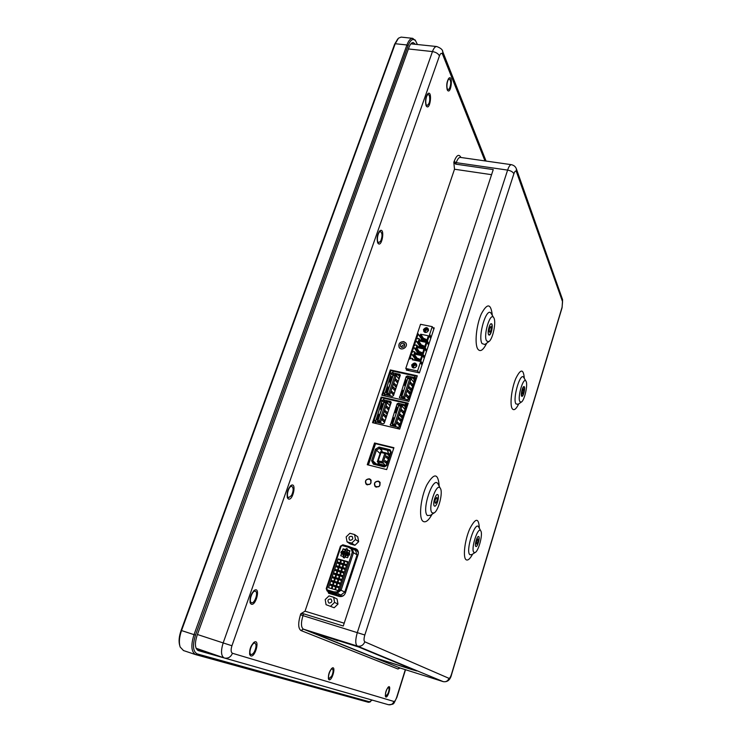 <?xml version="1.0" encoding="UTF-8"?>
<svg xmlns="http://www.w3.org/2000/svg" width="742" height="742" viewBox="0 0 742 742"><rect width="100%" height="100%" fill="white"/><g stroke="black" fill="none" stroke-linecap="round" stroke-linejoin="round"><path stroke-width="1.11" d="M423.682 329.661C425.073 327.491 426.604 327.231 428.264 328.864C428.18 332.268 426.696 333.121 423.821 331.424L423.682 329.661M423.459 329.55C426.196 326.721 427.884 327.064 428.524 330.57C425.778 333.399 424.09 333.056 423.459 329.55M424.248 331.962L424.257 330.515C425.296 328.641 426.678 328.196 428.403 329.179M424.925 332.36L424.619 330.589C425.787 328.762 427.077 328.539 428.486 329.921L428.514 329.967M425.138 332.425L425.212 331.479C425.964 330.014 427.058 329.587 428.496 330.19M433.838 329.114L432.234 326.638L420.519 324.291L405.772 368.477L417.551 371.019L418.859 372.781M431.288 336.822L429.488 334.911L432.234 326.638M411.903 365.073C413.238 362.931 414.75 362.634 416.447 364.183C416.559 367.633 415.112 368.57 412.098 366.993L411.903 365.073M411.68 364.962C414.435 362.105 416.132 362.476 416.763 366.056C413.99 368.913 412.302 368.551 411.68 364.962M412.543 367.494L412.506 365.871C413.507 364.016 414.871 363.552 416.596 364.48M413.294 367.893L412.867 365.954C413.99 364.146 415.27 363.895 416.698 365.203L416.763 365.305M413.452 367.93L413.489 366.78C414.24 365.314 415.325 364.878 416.754 365.472M409.334 370.722L405.772 368.477M417.551 371.019L420.334 362.597L422.012 364.916M421.586 340.485L423.469 340.671L421.168 339.864L423.571 340.355L423.404 340.866M429.071 343.546L427.262 341.654L429.154 335.922L430.954 337.833M429.154 335.922L430.777 338.371M429.766 336.052L430.11 335.032M415.372 360.427L414.657 359.453L417.069 359.963L416.809 360.723M414.936 358.572L414.657 359.453M420.334 362.597L422.17 364.424M422.523 363.376L420.677 361.549L422.588 355.77L423.209 355.9L423.497 355.028L422.875 354.899L424.786 349.13L426.437 351.513M420.946 362.727L421.289 361.679M423.765 340.198L423.756 339.001L424.266 339.103L425.147 340.485L423.765 340.198L424.35 341.06M426.715 340.773L425.593 339.122L423.905 338.575M421.586 346.764L421.577 345.577L422.087 345.679L422.968 347.052L421.586 346.764L422.217 347.673M424.545 347.312L423.422 345.689L421.744 345.076L421.558 345.614M419.406 353.359L419.388 352.172L419.898 352.283L420.779 353.646L419.406 353.359L420.083 354.305M422.374 353.878L421.233 352.274L419.536 351.736M425.147 340.485L425.722 341.339M424.266 339.103L424.433 338.602M422.968 347.052L423.599 347.961M422.087 345.679L422.254 345.178M420.779 353.646L421.456 354.602M419.898 352.283L420.065 351.782M417.208 359.963L417.19 358.794L417.7 358.905L418.59 360.26L417.208 359.963L417.941 360.964M420.185 360.473L418.998 358.859L417.356 358.293L417.171 358.831M418.59 360.26L419.323 361.261M417.7 358.905L417.867 358.395M423.923 338.5L423.756 339.001M421.744 345.076L421.577 345.577M419.555 351.671L419.388 352.172M417.356 358.293L417.19 358.794M421.465 338.936L421.168 339.864M419.295 345.457L418.794 346.959L419.007 346.375L421.41 346.866L421.215 347.46M419.527 347.117L419.007 346.375M416.614 353.582L416.837 352.904L419.239 353.405L419.017 354.082M417.449 353.758L416.837 352.904M426.891 350.141L425.073 348.267L426.975 342.516L428.616 344.928M426.975 342.516L428.783 344.409M424.786 349.13L426.604 351.003M424.712 356.744L423.497 355.028M425.398 349.259L425.685 348.388M427.587 342.646L427.874 341.774M428.357 335.783L426.474 341.487L418.785 339.91L419.026 338.621L417.867 338.38L416.392 339.261L418.191 333.881L418.859 335.143L420.093 335.43L420.677 334.225L428.357 335.783M426.177 342.377L424.285 348.1L416.587 346.505L416.837 345.206L415.678 344.965L414.194 345.837L415.993 340.448L416.67 341.719L417.904 342.006L418.488 340.791L426.177 342.377M423.988 348.99L422.087 354.732L414.388 353.109L414.63 351.81L413.48 351.569L411.995 352.441L413.804 347.033L414.472 348.313L415.705 348.601L416.29 347.386L423.988 348.99M421.799 355.622L419.889 361.382L412.181 359.74L412.422 358.432L411.272 358.191L409.788 359.072L411.597 353.646L412.329 354.973L413.498 355.214L414.092 353.999L421.799 355.622M423.209 355.9L424.424 357.616M422.588 355.77L424.257 358.117M427.058 339.715L425.825 339.465M420.677 334.225L423.812 338.825M423.701 339.975L422.198 340.003L418.896 335.18L422.254 340.049M418.191 333.881L418.813 334.79M424.897 346.236L423.617 345.967M418.488 340.791L421.651 345.345M421.521 346.542L420.028 346.514L416.707 341.756M415.993 340.448L416.614 341.329M422.736 352.775L421.391 352.496M416.29 347.386L419.48 351.875M419.332 353.136L417.867 353.044L414.518 348.35M413.804 347.033L414.416 347.896M417.115 352.005L416.596 353.582M420.566 359.332L419.156 359.035M414.092 353.999L417.31 358.432M413.73 355.075L416.902 359.889L415.687 359.601L412.311 354.964L415.752 359.647M411.597 353.646L412.209 354.481M378.652 463.027L378.42 463.75L384.885 465.29L385.664 466.171M385.886 465.995L382.047 461.765L384.82 453.418L380.989 452.481L378.216 460.81L377.326 461.774L380.702 451.646L386.285 453.019L382.918 463.166L377.326 461.774L379.672 463.991M384.82 453.418L386.285 453.019L389.3 456.005M386.832 463.462L384.625 461.997L386.879 463.323M387.333 461.969L385.07 460.634L384.625 461.997M388.326 458.955L386.118 457.471L388.372 458.806M388.827 457.462L386.573 456.117L386.118 457.471M382.232 452.017L381.323 448.799L379.431 448.335L376.491 450.06L372.892 460.81L374.33 463.629L384.95 466.282L386.128 465.596L390.617 452.054L390.032 450.932L387.472 450.301L388.53 453.39L389.81 454.466L388.966 454.252M381.87 450.746L379.431 448.335L379.079 447.064L390.051 449.735L391.21 451.98L386.73 465.54L384.356 466.922L373.365 464.167L371.594 460.699L375.452 449.188L379.079 447.064M380.071 453.538L375.452 449.188M376.389 464.075L372.892 460.81L371.594 460.699M380.989 452.481L380.702 451.646M381.323 448.799L387.472 450.301L388.4 453.659L389.698 454.809M378.216 460.81L382.047 461.765M373.365 464.167L374.33 463.629M385.46 466.264L384.801 465.624L383.15 465.837M376.222 464.102L378.411 463.75L384.885 465.29M382.39 465.642L384.542 465.28M374.543 442.993L393.909 447.704L386.675 469.584L367.262 464.715L374.543 442.993L393.77 448.103L375.554 443.679L368.412 465.002M388.66 453.779L389.94 454.095M329.17 603.098L328.845 602.968C327.231 600.417 327.918 599.109 330.923 599.017C332.537 601.289 331.952 602.643 329.17 603.098M334.178 607.763L326.063 604.684L334.178 607.763L337.972 604.09L334.577 602.402L333.687 597.282L337.081 599.017L337.972 604.09M330.756 606.103L334.577 602.402M333.687 597.282L329.003 595.882L325.191 599.573L326.063 604.684M415.696 378.819L415.576 377.669L414.537 377.066L414.917 375.925L393.204 371.204L392.824 372.336L389.847 373.625L383.364 392.843L384.143 393.019L384.866 395.968M383.326 393L384.087 393.177M397.109 382.492L395.245 380.21L397.109 382.492L397.508 380.655L397.118 381.805M395.245 380.21L395.634 379.06L397.508 380.655M394.818 375.591L393.204 375.239L387.166 393.195L388.78 393.557L394.818 375.591L396.228 375.508L389.698 394.976L386.582 394.271L393.121 374.831L396.228 375.508L399.038 379.014M388.78 393.557L390.496 395.913M395.653 386.823L393.789 384.56L395.653 386.823L396.052 384.996L395.672 386.146M396.052 384.996L394.169 383.41L393.789 384.56M394.494 390.301L392.62 388.057L394.494 390.301L394.892 388.474L394.503 389.624M394.892 388.474L393 386.897L392.62 388.057M393.037 394.642L391.155 392.425L393.037 394.642L393.427 392.824L393.047 393.974M393.427 392.824L391.535 391.266L391.155 392.425M387.166 393.195L386.582 394.271L387.398 395.208M392.444 372.753L391.34 373.411L384.625 394.401L392.351 396.33L393.464 395.672L400.263 375.359L399.706 374.339L392.444 372.753L394.336 375.09M399.632 377.233L398.537 375.072L394.994 374.311L395.894 375.433M398.556 375.09L399.957 376.277M388.715 387.927L387.695 386.888L385.933 392.128L386.879 393.39M392.221 377.511L391.21 376.444L389.457 381.657L390.394 382.946M406.653 400.893L406.904 400.133L409.695 398.779M406.152 376.639L399.465 397.74L407.284 399.706L408.406 399.048L415.168 378.606L414.602 377.585L407.265 375.99L406.152 376.639L407.729 378.652M399.02 375.192L399.817 376.676M396.024 375.461L395.523 374.413M395.495 374.487L398.51 375.155M387.584 387.213L388.604 388.252M391.099 376.778L392.101 377.845M409.64 398.936L409.139 398.658M406.653 406.18L406.486 404.947L405.494 404.39L405.874 403.231L408.054 403.741M413.377 378.309L410.298 377.724L413.943 378.448L414.834 379.616M410.66 378.661L409.797 377.548L410.326 377.659M403.537 391.266L402.507 390.19L400.754 395.458L401.7 396.775M407.015 380.794L406.004 379.691L404.26 384.931L405.197 386.276M414.759 377.112L414.917 375.925M406.876 400.949L406.904 400.133M407.896 404.214L405.939 403.759M390.746 381.889L389.995 381.546L390.802 381.731M389.995 381.546L391.164 378.077L391.971 378.253M387.231 392.332L386.48 391.989L387.287 392.175M386.48 391.989L387.658 388.502L388.456 388.687M410.808 378.698L410.298 377.724M414.5 380.618L413.35 378.392M413.841 378.429L414.685 380.062M405.883 380.043L406.904 381.156M402.396 390.533L403.416 391.609M391.424 378.012L390.255 381.481M387.918 388.437L386.74 391.924M407.924 378.068L401.422 397.619L407.924 378.068L411.059 378.754L404.566 398.324L401.422 397.619L402.201 398.556M402.025 396.543L403.657 396.905L409.658 378.837L411.059 378.754L413.906 382.427M403.657 396.905L405.345 399.261M410.419 390.116L408.619 387.853L410.419 390.116L410.845 388.279L410.465 389.429M410.845 388.279L409.009 386.703L408.619 387.853M409.259 393.603L407.46 391.368L409.259 393.603L409.695 391.776L409.306 392.926M409.695 391.776L407.84 390.209L407.46 391.368M407.812 397.972L406.004 395.755L407.812 397.972L408.239 396.154L407.859 397.313M408.239 396.154L406.384 394.596L406.004 395.755M411.866 385.757L410.076 383.475L411.866 385.757L412.292 383.911L411.912 385.07M412.292 383.911L410.456 382.325L410.076 383.475M413.489 381.88L414.045 382.009M402.071 395.681L401.274 395.319L402.118 395.523M401.274 395.319L402.442 391.813L403.286 392.008M405.559 385.181L404.77 384.81L405.614 385.015M404.77 384.81L405.93 381.323L406.774 381.527M409.658 378.837L408.035 378.485M402.711 391.748L401.543 395.254M406.199 381.258L405.039 384.746M390.32 369.933L417.292 375.795L408.833 401.385L381.778 395.263L390.32 369.933L390.876 370.61L389.856 373.625M383.373 392.861L382.51 395.43M405.716 404.436L405.874 403.231L384.087 398.278L383.707 399.428L381.49 400.893L380.711 400.708L374.144 420.185L374.923 420.371L375.628 423.413M374.116 420.324L374.877 420.51M388.066 409.491L386.146 407.339L388.066 409.491L388.456 407.701L388.066 408.861M386.146 407.339L386.536 406.18L388.456 407.701M385.701 402.73L384.087 402.359L377.975 420.547L379.589 420.927L385.701 402.73L387.129 402.618L380.516 422.328L377.39 421.595L384.013 401.904L387.129 402.618L390.042 405.92M379.589 420.927L381.527 423.404M386.601 413.878L384.671 411.754L386.601 413.878L386.981 412.088L386.591 413.248M386.981 412.088L385.061 410.586L384.671 411.754M385.423 417.394L383.484 415.279L385.423 417.394L385.803 415.613L385.413 416.772M385.803 415.613L383.874 414.119L383.484 415.279M383.948 421.799L382 419.712L383.948 421.799L384.328 420.018L383.939 421.187M384.328 420.018L382.39 418.544L382 419.712M377.975 420.547L377.39 421.595L378.411 422.662M383.326 399.855L382.213 400.504L375.433 421.808L383.16 423.784L384.282 423.125L391.164 402.544L390.617 401.505L383.326 399.855L385.423 402.22M390.607 404.232L389.467 402.155L385.914 401.357L386.99 402.581M389.467 402.155L390.913 403.305M379.589 415.075L378.531 414.101L376.75 419.406L377.724 420.603M383.132 404.52L382.093 403.527L380.321 408.805L381.286 410.029M397.489 428.579L397.758 427.754L400.559 426.4M397.072 403.898L390.329 425.305L398.139 427.318L399.27 426.659L406.115 405.957L405.559 404.919L398.194 403.24L397.072 403.898L398.704 405.791M389.986 402.285L390.793 403.667M387.027 402.591L386.443 401.459M386.406 401.543L389.439 402.238M378.439 414.388L379.487 415.362M381.991 403.824L383.03 404.826M400.513 426.548L400.003 426.27M405.522 407.766L404.353 405.549L400.763 404.742L401.802 405.967M404.353 405.549L405.846 406.792M394.456 418.571L393.399 417.56L391.618 422.903L392.601 424.146M397.981 407.961L396.942 406.922L395.171 412.237L396.135 413.507M397.712 428.635L397.758 427.754M389.661 405.494L390.144 405.605M381.638 408.972L380.887 408.629L381.694 408.823M380.887 408.629L382.065 405.113L382.872 405.308M378.086 419.545L377.326 419.202L378.132 419.397M377.326 419.202L378.513 415.678L379.32 415.863M401.858 405.976L401.292 404.854M404.863 405.679L405.707 407.2M401.264 404.937L404.325 405.633M396.831 407.247L397.879 408.276M393.297 417.867L394.354 418.878M382.325 405.058L381.138 408.573M378.772 415.622L377.576 419.156M398.871 405.299L392.286 425.101L398.871 405.299L402.016 406.013L395.44 425.843L392.286 425.101L393.269 426.168M392.88 424.053L394.521 424.433L400.597 406.134L402.016 406.013L404.956 409.473M394.521 424.433L396.413 426.91M401.413 417.319L399.558 415.195L401.413 417.319L401.83 415.529L401.441 416.698M401.83 415.529L399.938 414.027L399.558 415.195M400.244 420.853L398.38 418.757L400.244 420.853L400.652 419.072L400.263 420.241M400.652 419.072L398.76 417.579L398.38 418.757M398.779 425.287L396.896 423.2L398.779 425.287L399.187 423.506L398.797 424.684M399.187 423.506L397.285 422.031L396.896 423.2M402.869 412.904L401.023 410.762L402.869 412.904L403.286 411.114L402.906 412.274M403.286 411.114L401.413 409.593L401.023 410.762M404.455 408.888L405.104 409.037M392.963 423.051L392.166 422.69L393.019 422.903M392.166 422.69L393.343 419.137L394.197 419.351M396.506 412.413L395.709 412.051L396.553 412.264M395.709 412.051L396.877 408.517L397.731 408.721M400.597 406.134L398.964 405.763M393.612 419.091L392.425 422.643M397.146 408.462L395.968 412.005M381.184 397.026L408.239 403.166L399.669 429.099L372.53 422.68L381.184 397.026L381.75 397.666L380.72 400.717M374.153 420.195L373.263 422.847M491.575 174.676L454.503 169.232L305.036 611.185L344.195 623.206M354.565 534.555L357.746 536.781L358.655 541.679L354.917 545.287L350.289 543.997L347.052 541.836L351.717 543.135L355.483 539.49L354.565 534.555L349.909 533.275L346.162 536.902L347.052 541.836M403.75 341.57L405.92 343.064C408.443 346.839 401.422 351.374 399.168 347.432C398.204 343.787 399.734 341.839 403.75 341.57M378.355 481.122L379.644 481.864C380.794 486.093 379.273 487.642 375.081 486.492C373.625 483.265 374.71 481.465 378.355 481.122M369.368 478.822L370.629 479.536C371.816 483.738 370.314 485.296 366.131 484.201C364.647 480.983 365.732 479.184 369.368 478.822M350.178 547.077L356.596 549.163C358.228 550.518 358.729 552.298 358.126 554.506L345.42 592.941C344.177 595.798 342.145 596.967 339.317 596.457L328.604 593.248M328.715 592.83L328.075 591.828L328.558 593.22M432.883 327.649L434.228 327.918L419.378 372.892L406.264 370.054L406.495 369.349M350.864 547.503L356.726 549.266M379.793 482.022L378.8 481.614M374.998 485.917L375.526 486.854M370.777 479.703L369.813 479.313M366.056 483.645L366.576 484.554M417.115 376.324L390.876 370.61M408.081 403.648L381.75 397.666M434.033 328.53L433.365 328.4M407.2 369.507L406.968 370.212M375.127 443.577L367.986 464.9M404.78 344.965C402.98 344.733 401.923 345.512 401.617 347.302M403.249 343.129L404.501 343.991C405.03 346.087 404.149 347.21 401.83 347.358L400.597 346.514C400.04 344.418 400.93 343.286 403.249 343.129M403.741 341.635L405.893 343.11C408.397 346.839 401.45 351.328 399.224 347.423C398.268 343.834 399.78 341.904 403.741 341.635M429.386 95.523C430.286 100.467 429.544 103.778 427.169 105.447C424.591 105.41 425.899 93.984 428.431 94.568L429.386 95.523M427.169 105.447L425.936 105.216M427.179 94.494L428.431 94.568M255.471 591.291C258.541 592.32 254.589 603.951 251.566 602.727C248.301 602.022 252.271 589.983 255.35 591.244L255.471 591.291M251.566 602.727L249.961 601.957M253.578 590.975L254.506 590.994M415.557 40.773L412.719 38.334C410.558 38.259 408.629 40.476 406.922 44.974L194.014 634.66C190.703 645.364 191.25 652.014 195.656 654.62L368.496 702.312L370.119 701.876M183.497 650.539L180.204 647.089C178.776 642.804 179.212 637.295 181.53 630.57L395.226 43.722L398.482 38.185L401.107 37.109L412.719 38.334M197.595 650.252L221.812 657.152M370.258 699.53L198.262 650.576C194.96 648.619 194.543 643.629 197.029 635.606L408.907 47.553C410.187 44.168 411.643 42.507 413.257 42.563L415.297 44.223M412.617 43.936L411.875 42.943M397.749 38.964L394.614 44.242L181.104 630.422C178.98 636.553 178.534 641.635 179.777 645.651M372.271 700.105L369.433 701.784L197.196 653.897C192.92 651.606 192.354 645.354 195.498 635.133L408.091 45.698C410.539 39.678 413.044 38.055 415.613 40.847L417.375 44.446M291.523 495.498L288.74 497.585C285.549 497.029 288.823 485.277 291.847 486.39C293.674 487.976 293.563 491.018 291.523 495.498M288.74 497.585L287.163 496.917M290.141 486.186L291.847 486.39M331.813 675.953L329.272 678.494C327.083 678.04 330.375 668.032 332.407 668.959C333.492 670.007 333.288 672.335 331.813 675.953M329.272 678.494L328.289 678.142M331.405 668.672L332.407 668.959M196.073 648.248L224.093 657.904M405.308 669.655L396.682 697.313C395.746 700.049 394.827 701.431 393.937 701.478L232.478 653.275C230.883 652.348 230.697 649.844 231.94 645.753L439.45 55.873C440.609 53.053 441.685 52.608 442.677 54.528L442.779 51.801C442.761 49.779 440.739 48.017 436.704 46.523L410.882 43.843M251.269 604.183L250.314 603.153C249.414 598.108 250.833 593.795 254.58 590.196C260.683 586.718 256.083 606.158 251.269 604.183M426.112 105.67C424.962 100.986 425.565 96.961 427.911 93.603C432.632 90.06 430.202 110.873 426.446 106.254L426.112 105.67M379.153 231.56L380.59 231.662C382.482 233.452 382.501 236.633 380.618 241.215L378.819 242.541C375.99 242.337 377.845 230.91 380.59 231.662M377.882 243.172C376.444 238.609 377.131 234.453 379.95 230.716C385.386 227.108 381.907 248.468 377.919 243.218L377.882 243.172M378.819 242.541L377.437 242.161M448.289 78.967L449.42 79.051C451.155 80.989 451.155 84.198 449.429 88.688L448.214 89.587C445.821 89.578 447.083 78.522 449.42 79.051M447.222 89.754C446.211 85.163 446.805 81.277 449.003 78.096C453.316 74.821 451.025 94.624 447.593 90.422L447.222 89.754M448.214 89.587L447.092 89.411M385.877 697.016L385.497 696.664C385.107 692.907 386.146 689.615 388.604 686.795C391.461 685.237 388.094 697.842 385.877 697.016M251.046 654.444C247.949 653.739 252.076 641.904 254.97 643.166C256.528 644.492 256.37 647.274 254.497 651.522C253.282 653.683 252.132 654.657 251.046 654.444L249.553 653.739M253.347 642.86L254.97 643.166M250.861 655.928L249.868 654.936C249.117 649.909 250.601 645.633 254.339 642.099C260.052 638.918 255.415 657.393 250.861 655.928M455.727 164.149L456.228 162.665L454.113 161.459L453.826 162.294L455.727 164.149L493.244 169.593L343.268 626.016L303.599 613.801L300.816 613.736L305.036 611.185M311.232 632.147L359.193 647.182L416.67 670.963L374.738 657.7L311.25 632.101M432.132 512.833C427.373 509.058 436.546 481.567 440.284 488.273C443.326 492.094 438.494 511.071 433.987 512.982L432.132 512.833M434.311 505.97C432.438 504.532 435.526 493.699 437.557 494.552C439.941 494.877 436.853 506.999 434.599 506.137L434.311 505.97M486.594 340.94C483.088 335.514 490.184 311.909 493.606 317.502C496.648 320.896 492.864 339.706 488.755 341.663L486.594 340.94M488.598 334.596C487.225 332.472 489.618 323.113 491.371 323.762C493.588 323.929 491.204 335.736 489.108 335.05L488.598 334.596M473.962 552.4C470.419 549.674 477.969 525.818 480.751 530.864C483.163 533.767 478.655 551.158 475.14 552.502L473.962 552.4M475.789 546.4C474.361 545.351 477.05 535.789 478.581 536.485C480.362 536.707 477.635 547.206 475.974 546.511L475.789 546.4M519.882 401.626C517.202 397.564 523.305 376.713 525.883 381.054C528.285 383.66 524.548 400.736 521.283 402.108L519.882 401.626M521.58 396.033C521.19 391.795 522.006 388.641 524.038 386.582C525.716 386.703 523.49 396.905 521.904 396.321L521.58 396.033M288.211 498.847L287.553 498.067C286.44 493.226 287.608 488.997 291.077 485.389C297.069 481.836 292.812 501.815 288.211 498.847M329.142 679.755L328.558 679.19C328.01 674.868 329.235 671.13 332.24 667.986C336.163 665.843 332.221 680.822 329.142 679.755M453.826 162.294L454.503 169.232M491.881 324.245C492.502 329.253 491.575 332.852 489.108 335.041C486.9 334.902 489.275 323.076 491.371 323.772L491.881 324.245M491.083 326.749C491.408 329.327 490.935 331.173 489.664 332.305C488.941 330.162 489.33 328.224 490.824 326.508L491.083 326.749M524.362 386.897C524.742 391.136 523.926 394.28 521.904 396.321C520.225 396.209 522.461 385.998 524.038 386.591L524.362 386.897M523.694 389.105C523.889 391.294 523.462 392.908 522.424 393.956C521.951 392.11 522.322 390.44 523.518 388.947L523.694 389.105M478.776 536.614C480.176 537.718 477.505 547.179 475.974 546.502C474.194 546.288 476.93 535.78 478.581 536.494L478.776 536.614M478.052 538.98C478.321 541.131 477.848 542.829 476.614 544.072C476.178 542.124 476.624 540.399 477.95 538.924L478.052 538.98M437.863 494.756C439.7 496.25 436.639 506.962 434.608 506.127C432.224 505.821 435.322 493.68 437.557 494.562L437.863 494.756M437.001 497.465C437.446 500.015 436.88 501.972 435.331 503.326C434.645 501.036 435.155 499.051 436.843 497.372L437.001 497.465M387.955 693.64L385.97 695.931C384.328 695.616 387.064 686.953 388.567 687.676C389.355 688.52 389.151 690.514 387.955 693.64M411.903 669.581L375.118 657.82L311.158 632.045L358.738 647.033L416.021 670.712L411.903 669.581M337.777 640.726L329.717 637.934L337.777 640.726M396.469 664.647L389.847 662.374L396.469 664.647M337.591 640.318L333.881 639.103M328.975 593.368L328.687 592.366M349.278 552.873L349.983 550.759L347.636 550.1L346.941 552.206L349.278 552.873M349.742 551.464L347.636 550.1M347.655 557.752L348.36 555.637L346.013 554.97L345.308 557.084L347.655 557.752M348.128 556.314L346.013 554.97M344.715 551.584L345.42 549.479L343.082 548.82L342.377 550.926L344.715 551.584M345.188 550.174L343.082 548.82M343.092 556.454L343.796 554.348L341.459 553.68L340.754 555.795L343.092 556.454M343.574 555.007L341.459 553.68M348.341 554.144L344.557 553.801M344.511 553.773L343.221 557.613L344.483 557.965L345.763 554.126L349.371 555.146L349.816 553.801L346.217 552.781L347.488 548.95L346.236 548.598L344.956 552.428L341.366 551.408L340.912 552.753L345.642 554.487M349.463 554.858L346.217 552.781M347.367 549.33L346.236 548.598M348.221 554.506L344.956 552.428M344.659 553.504L341.366 551.408M338.241 590.595L339.242 587.571L336.441 586.746L335.43 589.76L338.241 590.595M339.057 588.146L336.441 586.746M331.359 588.554L332.36 585.54L329.569 584.715L328.567 587.729L331.359 588.554M332.175 586.106L329.569 584.715M334.79 589.575L335.801 586.551L333 585.726L331.999 588.74L334.79 589.575M335.607 587.126L333 585.726M339.474 586.876L340.476 583.852L337.675 583.036L336.673 586.05L339.474 586.876M340.281 584.464L337.675 583.036M332.592 584.844L333.603 581.83L330.811 581.014L329.8 584.019L332.592 584.844M333.399 582.433L330.811 581.014M336.033 585.865L337.035 582.841L334.243 582.025L333.232 585.039L336.033 585.865M336.831 583.444L334.243 582.025M340.708 583.166L341.71 580.151L338.909 579.326L337.907 582.34L340.708 583.166M341.496 580.782L338.909 579.326M333.826 581.144L334.837 578.139L332.045 577.322L331.043 580.327L333.826 581.144M334.623 578.76L332.045 577.322M337.267 582.155L338.269 579.14L335.477 578.324L334.466 581.329L337.267 582.155M338.055 579.771L335.477 578.324M341.941 579.456L342.943 576.451L340.142 575.634L339.14 578.639L341.941 579.456M342.721 577.109L340.142 575.634M335.059 577.452L336.07 574.447L333.279 573.64L332.277 576.636L335.059 577.452M335.848 575.096L333.279 573.64M338.5 578.454L339.502 575.449L336.701 574.633L335.699 577.638L338.5 578.454M339.279 576.098L336.701 574.633M343.166 575.764L344.167 572.75L341.366 571.943L340.374 574.948L343.166 575.764M343.945 573.445L341.366 571.943M336.293 573.761L337.295 570.765L334.512 569.958L333.51 572.954L336.293 573.761M337.072 571.433L334.512 569.958M339.725 574.762L340.726 571.757L337.935 570.95L336.933 573.946L339.725 574.762M340.504 572.434L337.935 570.95M344.399 572.063L345.392 569.068L342.6 568.261L341.598 571.257L344.399 572.063M345.16 569.782L342.6 568.261M337.527 570.079L338.528 567.083L335.736 566.285L334.744 569.272L337.527 570.079M338.287 567.788L335.736 566.285M340.958 571.071L341.96 568.075L339.168 567.268L338.167 570.264L340.958 571.071M341.719 568.78L339.168 567.268M345.624 568.381L346.616 565.385L343.824 564.579L342.823 567.574L345.624 568.381M346.375 566.127L343.824 564.579M338.751 566.396L339.753 563.41L336.97 562.612L335.968 565.599L338.751 566.396M339.511 564.143L336.97 562.612M342.183 567.389L343.184 564.393L340.392 563.595L339.391 566.582L342.183 567.389M342.934 565.135L340.392 563.595M346.848 564.699L347.84 561.703L345.049 560.906L344.047 563.892L346.848 564.699M347.581 562.473L345.049 560.906M339.984 562.733L340.977 559.746L338.194 558.949L337.193 561.935L339.984 562.733M340.726 560.498L338.194 558.949M343.407 563.716L344.409 560.729L341.617 559.932L340.615 562.909L343.407 563.716M344.149 561.49L341.617 559.932M351.272 548.95L348.675 547.364L342.312 545.583L341.097 546.288L326.879 588.749L327.278 589.918L334.048 591.903L336.896 591.921L339.855 589.695L352.283 552.252L351.207 548.904L348.638 547.346L342.285 545.556L341.07 546.26L326.842 588.731L327.241 589.899M350.122 540.25L349.519 539.944C348.341 537.227 349.204 536.067 352.125 536.457C353.359 538.664 352.7 539.935 350.122 540.25M355.483 539.49L358.655 541.679M351.717 543.135L354.917 545.287M425.11 340.402L425.546 339.094M422.94 346.968L423.367 345.661M420.751 353.563L421.187 352.246M418.562 360.176L418.998 358.859M420.324 335.291L423.636 340.151M420.093 335.43L423.413 340.281M420.074 340.179L419.147 338.825L420.111 340.188M418.136 341.867L421.475 346.662M417.904 342.006L421.252 346.802M416.735 341.765L420.093 346.56M416.958 345.382L417.95 346.783L416.948 345.41M415.937 348.462L419.304 353.201M415.705 348.601L419.082 353.331M414.537 348.36L417.922 353.09M414.759 351.986L415.789 353.405M414.75 352.014L415.743 353.396M413.498 355.214L416.902 359.889M412.552 358.609L413.619 360.046M412.543 358.646L413.572 360.037M390.635 451.544L390.051 449.735M388.001 456.924L387.556 458.278M386.508 461.441L386.063 462.795M391.21 451.98L390.617 452.054M386.73 465.54L386.128 465.596M384.356 466.922L384.95 466.282M386.452 453.177L388.4 453.659M396.052 379.292L395.662 380.442M391.962 391.498L391.572 392.648M394.586 383.642L394.206 384.792M393.418 387.129L393.037 388.279M392.935 375.378L391.34 373.411M400.309 375.09L399.706 374.339M385.497 394.781L384.523 393.659M409.083 378.318L407.265 375.99M415.205 378.383L414.602 377.585M400.309 398.129L399.372 397.007M409 399.085L409.417 399.604M407.952 401.19L407.126 400.179M398.51 378.346L399.205 378.503M398.018 377.734L399.363 378.03M412.784 380.98L414.277 381.305M413.257 381.583L414.119 381.778M406.802 394.827L406.421 395.987M409.417 386.925L409.037 388.085M410.873 382.557L410.493 383.707M408.258 390.431L407.877 391.59M386.962 406.403L386.573 407.562M382.816 418.757L382.427 419.926M385.488 410.808L385.098 411.977M384.3 414.342L383.911 415.501M383.864 402.359L382.213 400.504M391.21 402.192L390.617 401.505M376.435 422.198L375.304 421.011M400.216 405.605L398.194 403.24M406.162 405.642L405.559 404.919M391.294 425.704L390.209 424.526M399.864 426.706L400.3 427.188M399.01 428.941L397.981 427.8M389.439 405.234L390.209 405.41M388.929 404.659L390.348 404.984M403.75 408.054L405.308 408.406M404.232 408.629L405.169 408.842M397.712 422.254L397.322 423.422M400.365 414.249L399.975 415.418M401.83 409.825L401.45 410.994M399.187 417.802L398.797 418.98M355.223 548.496L355.835 548.904M394.614 44.242L395.226 43.722L406.922 44.974L408.091 45.698M195.498 635.133L181.104 630.422M197.196 653.897L195.851 654.676M369.433 701.784L368.496 702.312M408.406 48.953L432.465 51.578L223.166 642.924L197.428 634.503M231.94 645.753L223.166 642.924C220.689 651.022 221.033 656.03 224.195 657.941L224.557 658.052C228.156 658.655 230.79 657.06 232.478 653.275M436.704 46.523C435.146 46.477 433.727 48.156 432.465 51.578C435.888 52.163 438.216 53.6 439.45 55.873M486.066 161.07L442.557 51.235M442.677 54.528L484.99 160.912M393.937 701.478C392.87 704.084 391.053 705.16 388.474 704.724L224.557 658.052L197.251 648.99M396.682 697.313L396.887 697.369C393.01 704.612 394.939 704.139 388.474 704.724M516.33 168.768L516.46 171.829L562.557 301.697L562.408 299.156M562.557 301.697L562.056 307.809L562.603 299.703L516.562 169.408C515.829 166.894 514.123 165.327 511.433 164.687C510.125 164.659 508.845 166.458 507.611 170.094L357.356 632.425C355.233 639.808 355.242 644.353 357.375 646.059L443.28 681.648M562.019 307.429L451.507 674.181C450.589 676.964 449.745 678.346 448.966 678.336L364.814 641.821C363.775 640.949 363.775 638.686 364.832 635.004L513.881 173.749C512.935 171.949 510.848 170.734 507.611 170.094L456.228 162.665C457.499 159.103 458.871 157.341 460.337 157.397L511.433 164.687M513.881 173.749C514.892 171.003 515.755 170.363 516.46 171.829M364.832 635.004L302.977 615.637L303.599 613.801M364.814 641.821C363.311 645.327 360.835 646.746 357.375 646.059L303.404 629.151C300.992 627.38 300.844 622.872 302.977 615.637L300.464 614.775C297.978 623.224 298.145 628.483 300.983 630.542L397.944 668.996L400.114 668.004M448.966 678.336C447.843 681.082 445.905 682.167 443.15 681.61L399.845 667.921L303.404 629.151L300.983 630.542M399.966 667.958L443.206 681.629C447.537 682.315 450.348 679.857 451.646 674.265L562.019 307.921M485.453 344.093L484.878 344.511L482.059 343.602C477.449 336.627 486.669 306.066 491.13 313.384L491.492 313.987M492.298 315.331C490.944 303.32 487.29 302.838 481.335 313.866C476.336 325.005 474.453 343.685 477.709 348.944C480.157 352.32 483.153 350.4 486.706 343.166M518.139 404.279L515.931 403.926C512.407 398.714 520.337 371.714 523.694 377.39L523.926 377.78M524.325 378.439C523.49 368.542 520.615 368.644 515.69 378.726C511.544 388.752 509.698 404.64 512.166 408.592C513.844 410.947 516.042 409.361 518.769 403.843M430.518 515.282L427.438 515.551C421.187 510.7 433.124 475.121 437.975 483.886L438.355 484.6M439.218 486.233C438.225 472.942 434.079 472.552 426.771 485.064C420.649 497.687 418.544 517.768 422.875 521.209C425.444 523.027 428.514 520.708 432.067 514.262M471.847 554.589L469.89 554.728C465.225 551.241 475.047 520.365 478.664 526.978L478.905 527.423M479.341 528.239C478.748 517.424 475.529 517.684 469.677 529.009C464.761 540.232 462.748 557.112 465.967 559.644C467.729 560.906 469.955 559.06 472.626 554.098M399.762 667.893L397.944 668.996M300.816 613.736L300.464 614.775M460.736 157.452L460.791 157.221C458.797 153.77 456.571 155.18 454.113 161.459M351.235 548.922L352.274 548.394L353.507 552.716L352.283 552.252M348.898 547.466L349.723 546.789L355.798 550.722L352.209 548.357M348.675 547.364L349.723 546.789L342.887 544.804L349.204 546.576M342.312 545.583L342.887 544.804L340.448 546.168L326.304 588.591M341.097 546.288L340.448 546.168L326.23 588.591L327.092 590.975L331.21 593.071L337.545 594.963L340.856 595.056L344.761 592.107L357.032 555.007L355.603 550.592L356.448 549.943L358.395 552.753M326.879 588.749L326.23 588.601L327.092 590.975M334.048 591.903L334.308 593.099L333.826 593.025L327.435 591.124L327.417 589.964M357.848 555.341L353.507 552.716L341.097 590.14L337.156 593.118L334.308 593.099L338.027 595.038L338.296 596.151M343.639 595.52L341.107 596.234L340.856 595.056L337.156 593.118L336.896 591.921M345.596 592.422L339.855 589.695M333.807 591.866L333.826 593.025L337.545 594.963L337.61 595.947M340.532 546.149L342.841 544.795M341.107 596.234L338.519 596.216M353.053 548.913L353.452 548.236M353.832 548.338L356.448 549.943M353.424 549.154L354.129 548.496M327.185 591.022L331.21 593.071L331.275 594.054M330.403 593.795L329.411 592.181M380.247 482.792L378.16 481.363C374.756 481.632 373.82 483.292 375.369 486.344C379.181 487.392 380.563 485.991 379.514 482.133L378.346 481.465M371.232 480.454L369.173 479.072C365.76 479.351 364.832 481.011 366.409 484.053C370.212 485.045 371.575 483.636 370.499 479.814L369.358 479.165M423.738 339.038L423.905 338.556M419.369 352.218L419.536 351.727M418.868 335.161L422.198 340.003M419.128 338.695L420.176 340.198M416.679 341.728L420.028 346.514M416.939 345.271L418.015 346.802M414.481 348.323L417.867 353.044M414.741 351.884L415.845 353.424M412.283 354.936L415.687 359.601M412.533 358.507L413.674 360.065M387.723 454.438L389.272 454.818M415.576 377.669L416.336 378.67M384.291 394.827L384.987 395.625M406.486 404.947L407.321 405.948M375.118 422.244L375.786 422.94M254.376 590.957L255.35 591.244M195.656 654.62L183.293 650.484M415.613 40.847L414.954 39.808M370.564 701.607L369.711 702.117M405.512 669.711L396.887 697.378M250.091 602.56L250.314 603.153M254.042 590.558L254.58 590.196M249.683 654.379L249.868 654.936M253.847 642.424L254.339 642.099M493.606 317.502L491.315 313.69M488.755 341.663L485.166 344.297M525.883 381.054L523.676 377.353M521.283 402.108L517.731 404.566M440.284 488.273L438.207 484.331M433.987 512.982L430.267 515.449M480.751 530.864L478.683 527.015M475.14 552.502L471.458 554.84M287.321 497.511L287.553 498.067M290.586 485.75L291.077 485.389M385.274 695.699L385.97 695.931M387.871 687.444L388.567 687.676M352.06 548.255L349.723 546.789M376.352 487.206L375.61 486.557M367.383 484.897L366.641 484.257"/></g></svg>
